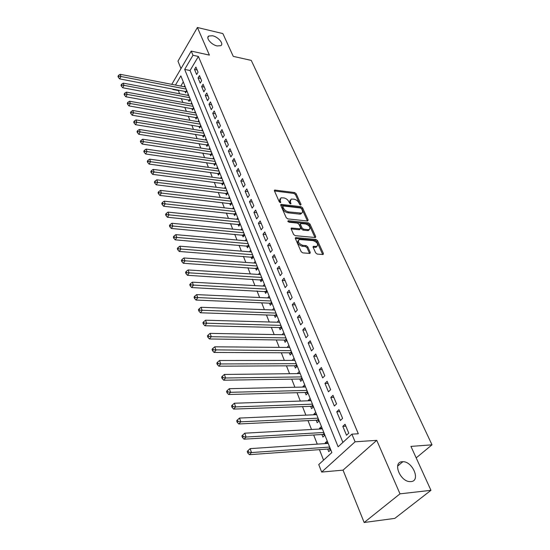 <?xml version="1.0" encoding="UTF-8"?>
<svg xmlns="http://www.w3.org/2000/svg" width="550" height="550" viewBox="0 0 550 550"><rect width="100%" height="100%" fill="white"/><g stroke="black" fill="none" stroke-linecap="round" stroke-linejoin="round"><path stroke-width="0.82" d="M300.616 205.067L301.043 204.442L296.134 193.683L294.614 192.541L274.684 190.053L274.45 190.898L279.249 201.816L280.624 202.613L280.17 200.578L280.94 197.821L283.882 197.924C286.089 198.385 287.739 199.623 288.839 201.637L289.472 203.046L290.833 203.844L290.366 201.822L291.115 199.072L293.982 199.176C296.154 199.629 297.798 200.853 298.904 202.861L299.537 204.263L300.616 205.067M402.174 461.718C392.377 461.952 399.981 481.628 410.046 481.628L411.022 481.601C420.894 481.002 412.692 461.374 402.882 461.697L402.174 461.718M212.568 35.75L208.759 36.011C205.48 37.764 211.379 44.818 217.106 45.939L220.804 45.684C224.146 43.938 218.295 36.912 212.568 35.75M315.659 252.883L317.261 254.086L323.118 254.526L323.421 253.529L317.543 240.639L315.961 239.449L295.694 237.6L295.391 238.569L301.146 251.666L302.775 252.883L309.946 253.426L310.262 252.429L307.759 246.826L306.151 245.623L302.768 245.321C298.623 243.609 297.454 241.67 299.262 239.498L313.287 240.653C317.384 242.371 318.539 244.296 316.759 246.434L313.438 246.324L313.143 247.301L315.659 252.883M430.953 490.318L394.797 518.389L364.162 522.5L399.994 493.845L430.953 490.318L410.946 446.394L432.011 444.826L251.254 60.397L233.255 56.368L222.881 33.591L197.409 27.5L209.406 55.11L191.228 51.088L192.981 55.275L198.392 56.458L358.318 433.764L351.883 434.156L355.087 441.801L321.668 472.058L318.752 464.571L331.856 452.54L180.867 75.873L175.471 85.058M399.994 493.845L376.75 440.337L355.087 441.801M307.574 221.024L308.172 220.089L302.596 207.852L301.056 206.697L281.016 204.394L280.768 205.274L286.227 217.704L287.808 218.886L307.574 221.024M309.973 224.029L315.693 236.589L315.425 237.538L295.192 235.661L293.583 234.458L291.177 228.965L291.459 228.03L299.942 228.821L300.568 227.865L298.966 224.283L297.392 223.101L288.956 222.214L288.296 220.715L308.413 222.86L309.973 224.029L309.244 224.929L314.957 237.49L315.693 236.589M197.409 27.5L177.973 61.146L180.984 68.612M325.518 443.568L325.229 442.839L327.896 442.661M327.711 449.054L328.735 451.632L330.749 449.776M319.715 429.027L319.468 428.402L322.128 428.257M321.901 434.5L322.912 437.03L324.892 435.153M314.029 414.776L313.816 414.246L316.463 414.129M316.209 420.228L317.192 422.709L319.144 420.812M308.447 400.792L308.275 400.359L310.908 400.269M310.619 406.23L311.589 408.657L313.507 406.746L312.118 406.271L312.971 405.419M302.974 387.076L302.837 386.732L305.456 386.678M305.14 392.494L306.089 394.879L307.972 392.954M297.605 373.615L300.107 373.333M299.764 379.012L300.692 381.356L302.548 379.418M292.332 360.408L294.862 360.236M294.484 365.784L295.398 368.081L297.22 366.135M287.162 347.442L289.706 347.38M289.3 352.804L290.201 355.059L291.995 353.093M283.834 332.729L282.081 334.716L284.646 334.757L210.114 333.376L211.276 336.703L285.911 337.913M284.212 340.058L285.099 342.272L286.866 340.292M279.221 327.539L280.087 329.711L281.827 327.731M274.319 315.246L275.172 317.384L276.884 315.391M269.5 303.174L270.339 305.271L272.023 303.27M264.77 291.314L265.588 293.377L267.252 291.363M260.116 279.661L260.927 281.683L262.563 279.661M255.551 268.207L256.341 270.201L257.95 268.166M251.054 256.953L251.838 258.913L253.426 256.871M246.641 245.891L247.411 247.809L248.971 245.768M242.303 235.015L243.059 236.899L244.599 234.85M238.033 224.317L238.776 226.174L240.295 224.118M233.839 213.799L234.568 215.627L236.067 213.565M229.708 203.452L230.429 205.253L231.901 203.184M225.651 193.277L226.353 195.044L227.81 192.974M221.657 183.267L222.351 185.006L223.781 182.93M217.724 173.415L218.405 175.127L219.821 173.051M213.854 163.721L214.528 165.406L215.923 163.322M210.045 154.179L210.712 155.836L212.087 153.752M206.298 144.787L206.951 146.424L208.312 144.334M202.613 135.541L203.252 137.149L204.593 135.059M198.976 126.438L199.609 128.019L200.936 125.936M195.401 117.48L196.027 119.034L197.333 116.944M191.881 108.652L192.493 110.186L193.786 108.096M188.409 99.956L189.014 101.468L190.293 99.378M198.041 72.174L195.917 67.086L194.521 69.424L196.639 74.511L198.041 72.174M201.63 80.761L199.471 75.597L198.055 77.935L200.207 83.105L201.63 80.761M205.274 89.485L203.081 84.239L201.651 86.577L203.83 91.823L205.274 89.485M208.972 98.347L206.745 93.012L205.294 95.349L207.508 100.684L208.972 98.347M212.726 107.346L210.464 101.929L209 104.266L211.248 109.684L212.726 107.346M216.549 116.483L214.246 110.983L212.761 113.321L215.043 118.821L216.549 116.483M220.426 125.771L218.089 120.182L216.576 122.519L218.9 128.109L220.426 125.771M224.366 135.211L221.994 129.532L220.461 131.863L222.819 137.541L224.366 135.211M228.367 144.801L225.961 139.026L224.407 141.357L226.806 147.132L228.367 144.801M232.444 154.55L229.989 148.679L228.415 151.009L230.856 156.874L232.444 154.55M236.576 164.457L234.087 158.496L232.492 160.82L234.967 166.781L236.576 164.457M240.783 174.536L238.253 168.465L236.637 170.789L239.154 176.853L240.783 174.536M245.066 184.779L242.488 178.613L240.845 180.929L243.409 187.096L245.066 184.779M249.411 195.195L246.792 188.925L245.128 191.235L247.734 197.505L249.411 195.195M253.839 205.789L251.171 199.409L249.487 201.719L252.134 208.099L253.839 205.789M258.342 216.569L255.626 210.079L253.914 212.383L256.609 218.873L258.342 216.569M262.921 227.535L260.164 220.935L258.424 223.231L261.161 229.831L262.921 227.535M267.575 238.693L264.77 231.976L263.003 234.272L265.794 240.982L267.575 238.693M316.051 247.314L317.02 246.338M272.319 250.051L269.466 243.21L267.671 245.499L270.511 252.333L272.319 250.051M277.145 261.607L274.244 254.65L272.422 256.926L275.309 263.883L277.145 261.607M282.061 273.377L279.104 266.289L277.255 268.565L280.197 275.646L282.061 273.377M287.066 285.361L284.054 278.142L282.171 280.404L285.168 287.616L287.066 285.361M292.16 297.564L289.094 290.214L287.183 292.469L290.235 299.805L292.16 297.564M297.351 309.987L294.222 302.507L292.284 304.748L295.391 312.228L297.351 309.987M302.637 322.651L299.454 315.026L297.481 317.254L300.651 324.871L302.637 322.651M308.021 335.548L304.776 327.779L302.775 330L305.999 337.762L308.021 335.548M313.514 348.693L310.207 340.78L308.172 342.987L311.458 350.893L313.514 348.693M319.103 362.092L315.734 354.021L313.665 356.214L317.02 364.279L319.103 362.092M324.809 375.746L321.372 367.524L319.268 369.703L322.685 377.919L324.809 375.746M330.626 389.675L327.119 381.288L324.981 383.453L328.467 391.827L330.626 389.675M336.552 403.879L332.984 395.326L330.804 397.471L334.359 406.017L336.552 403.879M342.602 418.364L338.958 409.64L336.744 411.771L340.368 420.482L342.602 418.364M198.392 56.458L190.053 70.517L342.904 442.399M342.808 426.353L346.5 435.243L348.776 433.146L345.056 424.243L342.808 426.353L345.868 426.188M178.413 90.131L179.458 93.754M181.383 98.649L182.882 102.458M184.814 107.381L186.361 111.299M188.299 116.243L189.887 120.278M191.84 125.242L193.476 129.401M195.436 134.379L197.12 138.662M199.086 143.667L200.819 148.074M202.799 153.099L204.579 157.637M206.566 162.683L208.402 167.351M210.396 172.418L212.286 177.231M214.287 182.311L216.232 187.268M218.247 192.376L220.248 197.471M222.269 202.599L224.331 207.845M226.353 212.994L228.477 218.391M230.512 223.561L232.698 229.123M234.74 234.314L236.988 240.034M239.044 245.245L241.354 251.137M243.416 256.369L245.802 262.433M247.864 267.685L250.319 273.928M252.395 279.201L254.918 285.622M257.001 290.916L259.607 297.529M261.697 302.844L264.371 309.65M266.468 314.985L269.225 321.998M271.336 327.353L274.168 334.565M276.286 339.941L279.207 347.373M281.332 352.763L284.336 360.415M286.468 365.832L289.568 373.704M291.706 379.143L294.896 387.248M297.041 392.707L300.321 401.06M302.479 406.533L305.862 415.133M308.021 420.626L311.506 429.488M313.672 434.995L317.261 444.125M319.433 449.652L323.565 460.151M183.288 81.909L180.806 86.096M184.992 91.389L185.591 92.881L186.849 90.791M184.181 86.749L184.807 85.697M187.571 95.287L188.217 94.208M191.008 103.95L191.682 102.85M194.501 112.743L195.195 111.616M198.041 121.674L198.77 120.526M201.644 130.749L202.393 129.566M205.294 139.961L206.078 138.751M209.007 149.325L209.818 148.088M212.774 158.833L213.613 157.561M216.597 168.493L217.477 167.193M220.488 178.317L221.403 176.983M224.434 188.292L225.39 186.931M228.449 198.44L229.439 197.038M232.526 208.752L233.558 207.316M236.665 219.244L237.751 217.766M240.879 229.907L242.007 228.387M245.156 240.756L246.338 239.195M249.508 251.79L250.745 250.188M253.928 263.017L255.228 261.367M258.424 274.443L259.786 272.745M263.003 286.069L264.426 284.316M267.651 297.901L269.149 296.099M272.381 309.952L273.955 308.089M277.186 322.218L278.85 320.299M287.127 347.359L288.908 345.386M292.27 360.236L294.071 358.277M297.502 373.361L299.337 371.415M302.837 386.732L304.707 384.801M308.275 400.359L310.173 398.441M313.816 414.246L315.748 412.342M319.468 428.402L321.427 426.511M325.229 442.839L327.222 440.969M416.178 457.889L432.011 444.826M376.75 440.337L343.035 470.14L364.162 522.5M343.035 470.14L321.668 472.058M178.179 90.516L172.858 89.499L172.679 89.038M192.981 55.275L184.676 69.403L338.126 446.786L351.883 434.156M171.792 84.343L191.228 51.088M173.085 89.114L172.858 89.499M190.053 70.517L184.676 69.403M194.521 69.424L197.12 69.967M198.055 77.935L200.667 78.464M201.651 86.577L204.27 87.093M205.294 95.349L207.934 95.858M209 104.266L211.647 104.754M212.761 113.321L215.421 113.795M216.576 122.519L219.258 122.98M220.461 131.863L223.156 132.309M224.407 141.357L227.116 141.79M228.415 151.009L231.137 151.429M232.492 160.82L235.228 161.219M236.637 170.789L239.381 171.174M240.845 180.929L243.609 181.294M245.128 191.235L247.906 191.586M249.487 201.719L252.278 202.049M253.914 212.383L256.719 212.692M258.424 223.231L261.243 223.52M263.003 234.272L265.843 234.534M267.671 245.499L270.524 245.747M272.422 256.926L275.289 257.153M277.255 268.565L280.136 268.764M282.171 280.404L285.072 280.582M287.183 292.469L290.097 292.614M292.284 304.748L295.212 304.872M297.481 317.254L300.424 317.35M302.775 330L305.731 330.069M308.172 342.987L311.142 343.021M313.665 356.214L316.656 356.221M319.268 369.703L322.272 369.676M324.981 383.453L327.999 383.391M330.804 397.471L333.843 397.375M336.744 411.771L339.797 411.641M290.125 200.111L289.664 202.73L290.366 201.822M290.091 203.699L289.664 202.73M279.943 198.88L279.469 201.499L280.17 200.578M279.902 202.489L279.469 201.499M300.121 204.889L295.439 194.583L293.913 193.449L274.471 190.953M308.172 220.089L307.45 220.99L301.881 208.752L300.341 207.597L280.775 205.288M301.606 208.808L300.527 207.996L283.278 205.968L282.824 206.607L283.491 208.12C284.604 210.176 286.275 211.427 288.516 211.881L301.503 213.132C302.61 212.685 302.871 211.743 302.287 210.299L301.606 208.808M282.762 206.298L282.116 207.522L282.824 206.607M301.819 212.994L300.781 214.039L299.613 214.129L287.801 212.795C285.567 212.348 283.896 211.097 282.782 209.034L282.116 207.522M291.156 228.917L299.214 229.728L299.936 229.24M288.035 221.678L307.684 223.761L308.413 222.86M308.261 229.666L309.169 229.597C310.846 227.521 309.684 225.644 305.69 223.981L300.774 223.527L300.506 224.448L302.108 228.023L303.689 229.206L308.261 229.666L307.526 230.567L308.433 230.498L309.382 229.522M300.41 223.981L299.778 225.349L300.506 224.448M307.526 230.567L302.961 230.106L301.379 228.924L299.778 225.349M309.244 224.929L307.684 223.761M316.759 246.434L316.009 247.328L313.108 247.204M298.238 240.515C296.849 242.818 298.107 244.722 302.026 246.228L302.768 245.321M310.262 252.429L309.506 253.33L307.017 247.727L305.408 246.531L302.026 246.228M323.421 253.529L322.657 254.423L316.793 241.532L315.212 240.35L295.364 238.494M185.316 86.976L120.175 74.298L120.938 76.491L119.659 78.891L186.299 91.706M118.8 76.258L118.498 75.384L117.989 76.34L118.291 77.22L118.8 76.258L120.938 76.491L186.168 89.093M118.498 75.384L120.175 74.298M119.659 78.891L118.291 77.22M188.739 95.507L123.248 83.133L124.018 85.36L122.719 87.759L189.743 100.272M121.866 85.126L121.557 84.233L121.034 85.195L121.344 86.082L121.866 85.126L124.018 85.36L189.599 97.659M121.557 84.233L123.248 83.133M122.719 87.759L121.344 86.082M192.211 104.17L126.363 92.104L127.146 94.373L125.833 96.766L193.242 108.976M124.974 94.132L124.657 93.225L124.135 94.181L124.451 95.088L124.974 94.132L127.146 94.373L193.084 106.356M124.657 93.225L126.363 92.104M125.833 96.766L124.451 95.088M195.738 112.963L129.525 101.228L130.322 103.531L128.989 105.923L196.797 117.803M128.136 103.283L127.813 102.362L127.284 103.317L127.6 104.239L128.136 103.283L130.322 103.531L196.625 115.184M127.813 102.362L129.525 101.228M128.989 105.923L127.6 104.239M199.32 121.894L132.743 110.488L133.554 112.833L132.206 115.225L200.406 126.775M131.347 112.585L131.024 111.643L130.481 112.606L130.804 113.541L131.347 112.585L133.554 112.833L200.221 124.149M131.024 111.643L132.743 110.488M132.206 115.225L130.804 113.541M202.95 130.962L136.008 119.907L136.84 122.286L135.465 124.678L204.071 135.877M134.606 122.031L134.282 121.083L133.733 122.038L134.062 122.994L134.606 122.031L136.84 122.286L203.871 133.251M134.282 121.083L136.008 119.907M135.465 124.678L134.062 122.994M206.649 140.174L139.336 129.477L140.174 131.897L138.786 134.289L207.79 145.131M137.926 131.642L137.589 130.673L137.039 131.629L137.369 132.598L137.926 131.642L140.174 131.897L207.577 142.505M137.589 130.673L139.336 129.477M138.786 134.289L137.369 132.598M210.396 149.538L142.711 139.212L143.564 141.666L142.161 144.059L211.578 154.529M141.302 141.405L140.958 140.422L140.401 141.377L140.738 142.361L141.302 141.405L143.564 141.666L211.344 151.896M140.958 140.422L142.711 139.212M142.161 144.059L140.738 142.361M214.211 159.039L146.149 149.105L147.015 151.601L145.585 153.986L215.421 164.079M144.726 151.339L144.382 150.336L143.811 151.291L144.155 152.295L144.726 151.339L147.015 151.601L215.167 161.439M144.382 150.336L146.149 149.105M145.585 153.986L144.155 152.295M218.082 168.699L149.641 159.163L150.521 161.707L149.078 164.086L219.326 173.772M148.211 161.439L147.861 160.421L147.29 161.37L147.641 162.387L148.211 161.439L150.521 161.707L219.058 171.139M147.861 160.421L149.641 159.163M149.078 164.086L147.641 162.387M222.014 178.516L153.189 169.393L154.089 171.978L152.618 174.357L223.3 183.631M151.759 171.71L151.401 170.672L150.817 171.627L151.174 172.659L151.759 171.71L154.089 171.978L223.011 180.998M151.401 170.672L153.189 169.393M152.618 174.357L151.174 172.659M226.016 188.492L156.805 179.802L157.719 182.435L156.228 184.807L227.336 193.648M155.368 182.153L155.004 181.101L154.412 182.05L154.777 183.102L155.368 182.153L227.026 191.015M155.004 181.101L156.805 179.802M156.228 184.807L154.777 183.102M230.079 198.633L160.476 190.389L161.404 193.064L159.899 195.436L231.44 203.837M159.039 192.782L158.668 191.709L158.07 192.658L158.434 193.731L159.039 192.782L231.103 201.197M158.668 191.709L160.476 190.389M159.899 195.436L158.434 193.731M234.211 208.945L164.216 201.163L165.165 203.885L163.632 206.25L235.613 214.184M162.772 203.596L162.394 202.503L161.789 203.452L162.161 204.545L162.772 203.596L235.256 211.544M162.394 202.503L164.216 201.163M163.632 206.25L162.161 204.545M238.411 219.423L168.025 212.121L168.988 214.892L167.434 217.25L239.855 224.709M166.574 214.603L166.189 213.489L165.571 214.438L165.956 215.545L166.574 214.603L239.477 222.069M166.189 213.489L168.025 212.121M167.434 217.25L165.956 215.545M242.688 230.079L171.896 223.279L172.879 226.098L171.297 228.449L244.173 235.414M170.438 225.803L170.053 224.668L169.421 225.617L169.812 226.744L170.438 225.803L243.767 232.774M170.053 224.668L171.896 223.279M171.297 228.449L169.812 226.744M247.032 240.921L175.842 234.637L176.832 237.504L175.23 239.848L248.566 246.297M174.377 237.201L173.979 236.053L173.339 236.995L173.738 238.143L174.377 237.201L248.126 243.657M173.979 236.053L175.842 234.637M175.23 239.848L173.738 238.143M251.453 251.948L179.85 246.194L180.867 249.116L179.238 251.453L253.034 257.373M178.386 248.813L177.98 247.637L177.334 248.579L177.739 249.748L178.386 248.813L252.567 254.732M177.98 247.637L179.85 246.194M179.238 251.453L177.739 249.748M255.949 263.161L183.941 257.971L184.972 260.941L183.322 263.271L257.586 268.634M182.469 260.631L182.057 259.442L181.397 260.37L181.809 261.566L182.469 260.631L257.084 266.001M182.057 259.442L183.941 257.971M183.322 263.271L181.809 261.566M260.521 274.574L188.1 269.954L189.152 272.986L187.474 275.309L262.212 280.094M186.622 272.669L186.202 271.452L185.536 272.387L185.955 273.597L186.622 272.669L261.676 277.461M186.202 271.452L188.1 269.954M187.474 275.309L185.955 273.597M265.176 286.186L192.342 282.171L193.414 285.257L191.709 287.567L266.922 291.754M190.857 284.934L190.431 283.697L189.757 284.625L190.183 285.856L190.857 284.934L266.351 289.121M190.431 283.697L192.342 282.171M191.709 287.567L190.183 285.856M269.913 298.011L196.659 294.607L197.752 297.756L196.02 300.059L270.456 303.215L271.721 303.627M195.174 297.426L194.741 296.168L194.047 297.089L194.48 298.347L195.174 297.426L271.109 300.994M194.741 296.168L196.659 294.607M196.02 300.059L194.48 298.347M274.739 310.042L201.059 307.285L202.173 310.496L200.413 312.785L275.275 315.281L276.609 315.707M199.567 310.159L199.127 308.873L198.426 309.788L198.866 311.073L199.567 310.159L275.956 313.081M199.127 308.873L201.059 307.285M200.413 312.785L198.866 311.073M279.647 322.286L205.542 320.203L206.676 323.476L204.896 325.751L280.184 327.566L281.579 328.006M204.05 323.132L203.596 321.826L202.888 322.733L203.335 324.046L204.05 323.132L280.885 325.387M203.596 321.826L205.542 320.203M204.896 325.751L203.335 324.046M208.615 336.359L208.154 335.026L207.433 335.933L207.893 337.267L208.615 336.359L211.276 336.703L209.454 338.972L285.182 340.072L286.653 340.532M208.154 335.026L210.114 333.376M209.454 338.972L207.893 337.267M289.74 347.462L214.775 346.803L215.958 350.199L214.108 352.447L290.276 352.811L291.816 353.293M213.276 349.841L212.802 348.48L212.066 349.381L212.534 350.742L213.276 349.841L291.026 350.673M212.802 348.48L214.775 346.803M214.108 352.447L212.534 350.742M294.924 360.401L219.532 360.491L220.729 363.956L218.852 366.19L295.46 365.784L297.082 366.286M218.02 363.591L217.546 362.203L216.796 363.103L217.271 364.485L218.02 363.591L220.729 363.956L296.237 363.674M217.546 362.203L219.532 360.491M218.852 366.19L217.271 364.485M300.211 373.587L224.379 374.454L225.603 377.987L223.692 380.208L300.74 378.998L302.445 379.521M222.867 377.616L222.379 376.2L221.616 377.094L222.104 378.503L222.867 377.616L225.603 377.987L301.544 376.915M222.379 376.2L224.379 374.454M223.692 380.208L222.104 378.503M305.594 387.014L229.322 388.692L230.574 392.301L228.628 394.501L306.123 392.466L307.918 393.009M227.803 391.923L227.308 390.479L226.531 391.359L227.026 392.803L227.803 391.923L230.574 392.301L306.955 390.411M227.308 390.479L229.322 388.692M228.628 394.501L227.026 392.803M311.08 400.703L234.362 403.226L235.641 406.904L233.667 409.09L312.118 406.271M232.843 406.519L232.334 405.047L231.55 405.921L232.059 407.392L232.843 406.519L235.641 406.904L312.469 404.168M232.334 405.047L234.362 403.226M233.667 409.09L232.059 407.392M316.676 414.659L239.511 418.055L240.817 421.809L238.803 423.974L317.206 420.179L319.117 420.743M237.992 421.417L237.469 419.911L236.672 420.784L237.188 422.283L237.992 421.417L240.817 421.809L318.093 418.186M237.469 419.911L239.511 418.055M238.803 423.974L237.188 422.283M322.376 428.883L244.764 433.187L246.097 437.023L244.049 439.168L322.905 434.445L324.83 434.995M243.238 436.624L242.708 435.084L241.897 435.951L242.426 437.484L243.238 436.624L246.097 437.023L323.819 432.479M242.708 435.084L244.764 433.187M244.049 439.168L242.426 437.484M328.192 443.389L250.133 448.642L251.488 452.554L249.404 454.678L328.714 448.986L330.653 449.536M248.6 452.148L248.057 450.581L247.232 451.433L247.768 453.001L248.6 452.148L251.488 452.554L329.663 447.061M248.057 450.581L250.133 448.642M249.404 454.678L247.768 453.001M300.554 205.061L301.043 204.442M280.314 202.634L280.796 202.001M290.517 203.857L290.998 203.232M274.45 190.898L275.103 190.018M293.913 193.449L294.614 192.541M295.439 194.583L296.134 193.683M280.748 205.232L281.414 204.366M300.341 207.597L301.056 206.697M301.881 208.752L302.596 207.852M282.782 209.034L283.491 208.12M287.801 212.795L288.516 211.881M299.613 214.129L300.334 213.221M291.136 228.862L291.823 228.002M299.214 229.728L299.942 228.821M287.815 221.32L288.296 220.715M301.379 228.924L302.108 228.023M302.961 230.106L303.689 229.206M313.074 247.108L313.754 246.297M315.178 247.39L315.927 246.489M305.408 246.531L306.151 245.623M307.017 247.727L307.759 246.826M295.343 238.432L296.031 237.572M315.212 240.35L315.961 239.449M316.793 241.532L317.543 240.639M185.852 91.554L186.636 90.255M186.271 91.692L186.835 90.757M189.269 100.114L190.066 98.814M189.695 100.251L190.266 99.316M192.748 108.804L193.545 107.504M193.174 108.941L193.751 108.006M196.268 117.624L197.086 116.325M196.701 117.762L197.285 116.827M199.849 126.589L200.674 125.283M200.282 126.72L200.874 125.785M203.486 135.685L204.325 134.386M203.926 135.816L204.524 134.881M207.185 144.925L208.031 143.626M207.618 145.056L208.23 144.121M210.932 154.309L211.791 153.01M211.372 154.44L211.991 153.512M214.748 163.845L215.614 162.553M215.188 163.976L215.813 163.047M218.618 173.539L219.498 172.239M219.065 173.662L219.697 172.734M222.551 183.384L223.444 182.091M223.004 183.508L223.644 182.579M226.552 193.387L227.459 192.094M227.006 193.511L227.652 192.583M230.615 203.555L231.536 202.269M231.069 203.679L231.729 202.758M234.747 213.895L235.682 212.609M235.208 214.019L235.874 213.097M238.954 224.407L239.896 223.128M239.408 224.531L240.089 223.609M243.224 235.097L244.186 233.819M243.684 235.214L244.372 234.3M247.569 245.967L248.545 244.695M248.036 246.084L248.731 245.169M251.989 257.022L252.979 255.757M252.457 257.139L253.165 256.224M256.486 268.276L257.489 267.004M256.953 268.386L257.675 267.479M261.058 279.716L262.075 278.458M261.532 279.826L262.261 278.919M265.712 291.363L266.75 290.104M266.193 291.472L266.929 290.572M270.456 303.215L271.501 301.964M270.93 303.318L271.686 302.424M275.275 315.281L276.341 314.036M275.756 315.384L276.519 314.49M280.184 327.566L281.263 326.329M280.672 327.663L281.449 326.776M285.182 340.072L286.282 338.841M285.67 340.168L286.461 339.281M290.276 352.811L291.39 351.581M290.764 352.901L291.569 352.021M295.46 365.784L296.594 364.567M295.955 365.874L296.766 365.001M300.74 378.998L301.895 377.788M301.242 379.087L302.067 378.221M306.123 392.466L307.299 391.263M306.625 392.549L307.471 391.689M311.609 406.189L312.806 404.999M317.206 420.179L318.416 418.997M317.707 420.262L318.581 419.409M322.905 434.445L324.136 433.269M323.414 434.521L324.301 433.675M328.714 448.986L329.972 447.824L328.749 448.986M329.23 449.054L330.131 448.223M207.873 37.51L208.759 36.011M397.623 466.084L402.882 461.697M274.361 190.479L274.684 190.053M280.679 204.841L281.016 204.394M300.781 214.039L301.503 213.132M291.081 228.504L291.459 228.03M299.558 229.701L300.293 228.793M308.433 230.498L309.169 229.597M313.039 246.799L313.438 246.324M295.295 238.095L295.694 237.6"/></g></svg>
